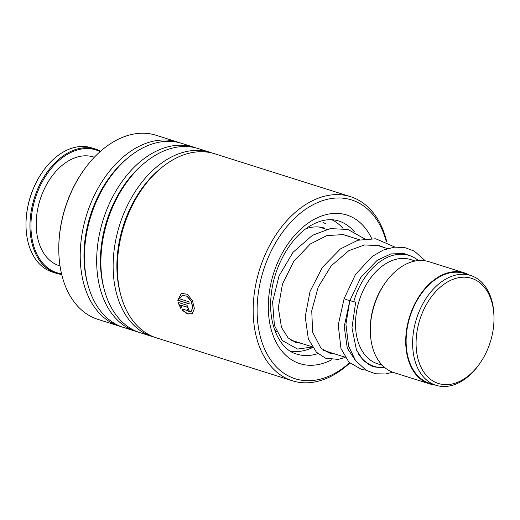 <?xml version="1.0" encoding="UTF-8"?>
<svg xmlns="http://www.w3.org/2000/svg" width="520" height="520" viewBox="0 0 520 520"><rect width="100%" height="100%" fill="white"/><g stroke="black" fill="none" stroke-linecap="round" stroke-linejoin="round"><path stroke-width="0.78" d="M493.688 312.065A55.133 36.965 107.5 0 0 450.106 280.605A55.133 36.965 107.5 0 0 416.39 349.785A55.133 36.965 107.5 0 0 440.661 384.085A55.133 36.965 107.5 0 0 479.772 363.506A55.133 36.965 107.5 0 0 494 318.454A55.133 36.965 107.5 0 0 493.688 312.065M494 318.454L494 317.356A57.577 38.604 107.5 0 0 493.668 310.681A57.577 38.604 107.5 0 0 470.652 275.476A57.577 38.604 107.5 0 0 429.377 293.781A57.577 38.604 107.5 0 0 412.951 350.071A57.577 38.604 107.5 0 0 435.968 385.281A57.577 38.604 107.5 0 0 479.141 364.403L479.772 363.506M470.652 275.476L464.146 273.423A57.577 38.604 107.5 0 0 422.877 291.726A57.577 38.604 107.5 0 0 406.445 348.017A57.577 38.604 107.5 0 0 429.468 383.227L435.968 385.281M418.431 260.565A58.156 38.994 107.5 0 0 409.188 255.45A58.156 38.994 107.5 0 0 353.762 301.587M415.2 261.014L410.605 259.558A54.665 36.654 107.5 0 0 371.416 276.939A54.665 36.654 107.5 0 0 355.817 330.389A54.665 36.654 107.5 0 0 377.676 363.818L382.272 365.274M469.391 275.08A58.156 38.994 107.5 0 0 464.321 272.864L428.935 261.69A58.156 38.994 107.5 0 0 385.333 282.776L384.429 284.057A54.665 36.654 107.5 0 0 370.318 328.731L370.325 330.298A58.156 38.994 107.5 0 0 370.65 337.038A58.156 38.994 107.5 0 0 393.906 372.606L429.293 383.779A58.156 38.994 107.5 0 0 434.714 384.885M385.333 282.776A58.156 38.994 107.5 0 0 370.325 330.298M464.321 272.864A58.156 38.994 107.5 0 0 422.637 291.356A58.156 38.994 107.5 0 0 406.042 348.218A58.156 38.994 107.5 0 0 429.293 383.779M358.254 353.606A58.156 38.994 107.5 0 0 374.153 366.366A58.156 38.994 107.5 0 0 384.657 367.497M386.347 241.806A93.749 62.855 107.5 0 0 312.208 205.198A93.749 62.855 107.5 0 0 258.057 324.987A93.749 62.855 107.5 0 0 334.516 373.477A93.749 62.855 107.5 0 0 349.505 362.785M349.759 363.025A96.544 64.727 -72.5 0 1 332.872 375.356A96.544 64.727 -72.5 0 1 292.312 380.77A96.544 64.727 -72.5 0 1 253.792 297.739A96.544 64.727 -72.5 0 1 309.901 202.066A96.544 64.727 -72.5 0 1 350.467 196.651A96.544 64.727 -72.5 0 1 386.809 242.014M179.602 142.747A96.544 64.727 107.5 0 0 177.508 142.025L156.078 135.258A96.544 64.727 107.5 0 0 115.518 140.673A96.544 64.727 107.5 0 0 83.694 170.268A96.544 64.727 107.5 0 0 58.78 249.151A96.544 64.727 107.5 0 0 97.929 319.377L119.353 326.144A96.544 64.727 107.5 0 0 121.485 326.762M350.467 196.651L214.65 153.758A96.544 64.727 107.5 0 0 174.089 159.172A96.544 64.727 107.5 0 0 142.259 188.76A96.544 64.727 107.5 0 0 117.345 267.644A96.544 64.727 107.5 0 0 156.494 337.876L292.312 380.77M212.518 153.147A96.544 64.727 107.5 0 0 210.425 152.425A96.544 64.727 107.5 0 0 169.864 157.84A96.544 64.727 107.5 0 0 113.75 253.507A96.544 64.727 107.5 0 0 152.276 336.544A96.544 64.727 107.5 0 0 154.401 337.155M210.425 152.425L198.185 148.558A96.544 64.727 107.5 0 0 157.625 153.972A96.544 64.727 107.5 0 0 125.801 183.567A96.544 64.727 107.5 0 0 100.887 262.45A96.544 64.727 107.5 0 0 140.036 332.677L152.276 336.544M196.06 147.947A96.544 64.727 107.5 0 0 193.967 147.225A96.544 64.727 107.5 0 0 153.406 152.64A96.544 64.727 107.5 0 0 97.292 248.306A96.544 64.727 107.5 0 0 135.817 331.344A96.544 64.727 107.5 0 0 137.943 331.955M193.967 147.225L181.727 143.364A96.544 64.727 107.5 0 0 141.167 148.779A96.544 64.727 107.5 0 0 109.343 178.367A96.544 64.727 107.5 0 0 84.428 257.25A96.544 64.727 107.5 0 0 123.578 327.483L135.817 331.344M177.508 142.025A96.544 64.727 107.5 0 0 136.942 147.44A96.544 64.727 107.5 0 0 80.834 243.113A96.544 64.727 107.5 0 0 119.353 326.144M188.058 311.337A96.544 64.727 107.5 0 1 187.668 309.322C188.604 308.978 188.487 308.295 187.311 307.281L180.388 305.091L181.623 307.32L180.726 308.392L177.983 302.367L186.999 305.214L189.364 311.24L188.058 311.337L189.442 311.188M187.668 309.322L188.175 309.231M182.182 310.18L183.06 309.12L190.931 311.818L192.712 307.6L191.113 301.197L186.901 296.199L182.117 295.477L179.556 298.831L188.948 301.795A96.544 64.727 107.5 0 0 189.189 303.908L177.71 300.281L181.317 293.286L187.285 294.275L192.419 300.528L194.389 308.477L192.276 313.716L187.642 313.976L182.182 310.18L183.222 309.017M58.78 249.151L58.78 248.417A94.913 63.635 -72.5 0 1 83.272 170.865L83.694 170.268M191.016 311.76L192.875 307.495L191.269 301.113L187.057 296.127L182.195 295.445M189.169 303.764L177.873 300.19L181.395 293.254M192.361 313.658L187.739 313.839L182.344 310.07M180.388 305.091L187.473 307.183C188.65 308.197 188.767 308.88 187.824 309.218M180.889 308.288L178.145 302.276M187.85 309.355A96.31 64.571 107.5 0 0 188.221 311.233M392.782 372.223L385.632 373.971L375.615 373.789L366.366 370.435L355.602 360.666L348.608 346.138L345.924 324.226L349.863 300.547L355.68 302.218L349.089 300.443C347.497 300.163 341.854 297.778 344.929 298.688M365.749 370.084L361.835 369.571L348.998 362.271L340.977 348.55L338.228 324.994L344.149 298.578L355.505 274.443L372.365 256.341L383.162 250.12L394.335 247.15L404.684 247.546L414.265 251.076L425.347 260.832M294.658 341.263A58.741 39.384 -72.5 0 1 292.117 340.886M276.887 332.131A58.741 39.384 -72.5 0 1 274.326 328.985M305.994 228.716A58.741 39.384 -72.5 0 1 318.819 226.987A58.741 39.384 -72.5 0 1 324.597 228.124M331.793 219.739A69.206 46.397 -72.5 0 1 343.005 228.41M348.173 235.833A69.206 46.397 -72.5 0 1 348.406 236.256M312.611 347.542A69.206 46.397 -72.5 0 1 292.87 351.475A69.206 46.397 -72.5 0 1 290.29 351.15M95.602 149.091L91.65 147.843A65.136 43.667 107.5 0 0 42.809 171.464A65.136 43.667 107.5 0 0 26 224.686A65.136 43.667 107.5 0 0 41.633 265.98A65.136 43.667 107.5 0 0 52.416 272.07L56.368 273.319A65.136 43.667 -72.5 0 1 45.578 267.228A65.136 43.667 -72.5 0 1 37.498 189.482A65.136 43.667 -72.5 0 1 95.602 149.091A65.136 43.667 -72.5 0 1 100.62 151.209M100.139 151.638A64.441 43.199 107.5 0 0 39.787 186.771A64.441 43.199 107.5 0 0 46.397 266.786A64.441 43.199 107.5 0 0 61.542 273.839M61.691 274.469A65.136 43.667 -72.5 0 1 56.368 273.319M60.027 265.935L59.312 265.707A56.992 38.214 -72.5 0 1 49.875 260.383A56.992 38.214 -72.5 0 1 42.802 192.355A56.992 38.214 -72.5 0 1 93.639 157.014L94.354 157.242M26 224.53A64.441 43.199 -72.5 0 1 26 224.374A64.441 43.199 -72.5 0 1 42.627 171.717A64.441 43.199 -72.5 0 1 42.718 171.594M109.343 178.367L108.654 179.342A93.886 62.946 107.5 0 0 84.428 256.055L84.428 257.25M125.801 183.567L125.112 184.542A93.886 62.946 107.5 0 0 100.887 261.255L100.887 262.45M142.259 188.76L141.577 189.735A93.886 62.946 107.5 0 0 117.345 266.454L117.345 267.644M354.504 231.907A69.791 46.787 107.5 0 0 338.624 220.968C330.688 218.406 321.893 219.655 312.234 224.725C292.078 235.138 273.897 265.434 271.213 294.905C267.703 324.877 280.105 349.719 296.582 354.068A69.791 46.787 107.5 0 0 317.928 353.62M331.988 359.625A77.928 52.247 -72.5 0 1 269.022 318.552A77.928 52.247 -72.5 0 1 314.093 219.394A77.928 52.247 -72.5 0 1 371.625 238.44M160.095 168.922A93.886 62.946 107.5 0 0 120.549 294.132M143.637 163.722A93.886 62.946 107.5 0 0 104.091 288.932M127.179 158.522A93.886 62.946 107.5 0 0 87.633 283.731M319.15 227.019L326.644 229.385M342.882 234.514L359.567 239.779M375.81 244.914L387.433 248.58M402.246 253.26L409.188 255.45M290.732 340.022L312.111 346.769M323.655 350.415L345.033 357.168M368.199 364.488L374.153 366.366M349.719 301.106L344.221 326.541L347.288 348.205L354.679 359.333M384.774 247.741L379.509 245.739L364.513 244.933L348.926 250.627L331.24 265.785L318.168 287.177L311.74 310.824L312.656 332.248L320.97 348.205L329.336 353.054L333.944 353.665M351.858 237.347L343.382 234.598L326.905 235.573L310.303 243.984L293.683 261.489L282.464 284.141L278.324 307.658L281.502 327.542L288.145 337.903L295.607 342.42L301.028 343.272M349.875 300.547L360.906 277.257L377.137 260.364L390.825 253.916L404.007 253.578L410.443 255.886M385.19 367.926L372.912 366.815L363.532 360.698L356.479 350.071L351.962 327.841L355.68 302.218M377.689 367.998L379.08 367.419M394.999 247.078L375.746 238.784L357.844 240.247L340.373 248.963L322.335 267.43L310.05 291.401L305.221 316.7L308.353 338.981L316.401 352.196L325.579 358.196L338.228 359.398L345.196 357.435M364.559 238.81L347.938 229.437L330.284 228.625L312.481 235.281L293.026 252.291L279.052 275.918L272.584 301.86L274.423 325.442L282.321 340.561L297.577 349.063L312.28 347.035M326.053 224.042L323.108 222.294"/></g></svg>
